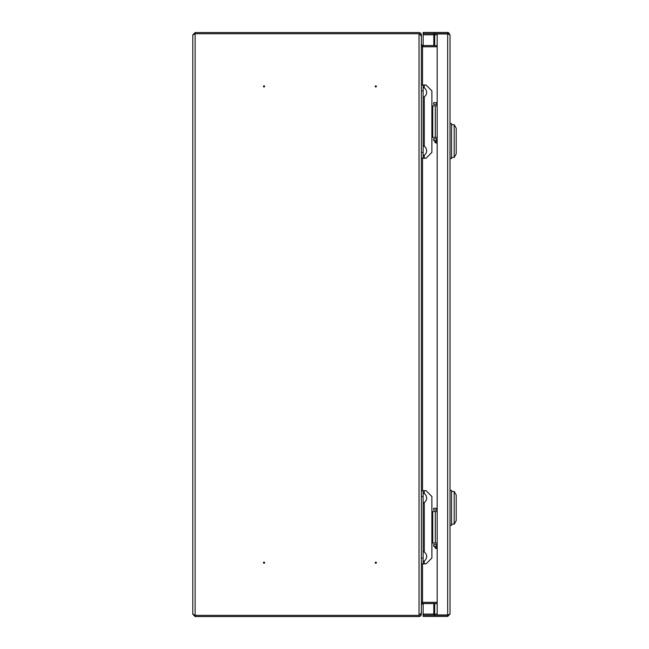 <?xml version="1.0" encoding="UTF-8"?>
<svg xmlns="http://www.w3.org/2000/svg" width="649" height="649" viewBox="0 0 649 649"><rect width="100%" height="100%" fill="white"/><g stroke="black" fill="none" stroke-linecap="round" stroke-linejoin="round"><path stroke-width="0.97" d="M375.227 562.707A0.584 0.584 0 0 1 375.812 562.123A0.584 0.584 0 0 1 376.396 562.707A0.584 0.584 0 0 1 375.812 563.291A0.584 0.584 0 0 1 375.227 562.707M263.453 562.707A0.584 0.584 0 0 1 264.038 562.123A0.584 0.584 0 0 1 264.622 562.707A0.584 0.584 0 0 1 264.038 563.291A0.584 0.584 0 0 1 263.453 562.707M263.453 86.406A0.584 0.584 0 0 1 264.038 85.822A0.584 0.584 0 0 1 264.622 86.406A0.584 0.584 0 0 1 264.038 86.99A0.584 0.584 0 0 1 263.453 86.406M375.227 86.406A0.584 0.584 0 0 1 375.812 85.822A0.584 0.584 0 0 1 376.396 86.406A0.584 0.584 0 0 1 375.812 86.99A0.584 0.584 0 0 1 375.227 86.406M437.175 602.337L422.531 602.337L422.531 563.876M422.531 85.011L422.531 46.777L437.175 46.777M437.175 602.418L422.531 602.418L422.531 603.586L421.363 604.754L421.363 614.214A2.336 2.336 0 0 1 419.027 616.55L195.13 616.55L195.13 615.382L419.027 615.382L195.13 615.382L192.794 614.116L192.794 34.997L195.13 33.732L195.13 32.564L192.794 34.9L192.794 63.813M192.794 71.398L192.794 577.715M192.794 585.309L192.794 614.214L195.13 616.55M437.175 45.527L422.531 45.527L422.531 46.696L421.363 46.387L421.363 85.011L423.116 85.011L423.116 158.242L421.363 158.242L421.363 490.644L423.116 490.644L423.116 563.876L421.363 563.876L421.363 602.734L422.531 602.418M420.463 614.214L421.363 612.624L421.363 558.035L423.116 558.035M423.116 496.485L421.363 496.485L421.363 152.401L423.116 152.401M423.116 90.852L421.363 90.852L421.363 36.498L420.463 34.9M422.531 45.527L421.363 44.367L421.363 34.9L420.195 34.9A1.168 1.168 0 0 0 419.027 33.732L195.13 33.732L419.027 33.732L420.163 34.624M419.027 33.732L419.027 615.382L420.163 614.489L419.027 615.382A1.168 1.168 0 0 0 420.195 614.214L421.363 614.214M421.363 602.337L422.531 602.337M422.531 46.777L421.363 46.777M422.531 603.586L437.175 603.586M437.175 46.696L422.531 46.696M195.13 32.564L419.027 32.564A2.336 2.336 0 0 1 421.363 34.9M437.175 614.1L423.156 614.1L423.156 603.586M434.676 45.527L434.676 34.786L433.816 34.786L433.816 33.618A1.168 0.86 -90 0 1 434.676 34.786L437.175 34.786M423.156 45.527L423.156 32.45L434.838 32.45L434.838 33.618L423.156 33.618M447.94 614.944L450.017 614.1L450.017 34.786L447.68 33.951L437.175 33.951L437.175 614.936L448.021 614.944M423.156 614.1L423.156 615.268L434.838 615.268L434.838 616.436L423.156 616.436L423.156 615.268M434.676 603.586L434.676 614.1A1.168 0.86 -90 0 1 433.816 615.268L433.816 603.586M450.017 614.1L447.68 616.436L447.68 615.268L434.838 615.268M449.311 34.048A2.336 1.712 90 0 0 447.68 32.45L434.838 32.45M448.491 614.944L447.68 615.268M447.68 616.436L434.838 616.436M450.017 34.786L447.68 32.45L447.68 33.618L434.838 33.618M450.017 525.333L451.534 525.333L451.534 490.295L450.017 490.295M454.186 524.165L454.186 491.463L456.206 494.968L456.206 520.66L454.186 524.165L451.534 524.165M444.013 33.951A5.841 5.841 0 0 1 444.881 33.618M444.013 614.936A5.841 5.841 0 0 0 444.881 615.268A5.841 5.841 0 0 1 444.013 614.936A5.841 5.841 0 0 0 444.881 615.268M437.175 544.487L436.59 544.487L436.59 546.239L433.67 546.239L433.67 544.487L436.59 544.487M437.175 546.239L436.59 546.239M436.59 508.281L436.59 510.033L433.67 510.033L433.67 508.281L437.175 508.281M436.59 510.033L437.175 510.033M437.175 138.854L436.59 138.854L436.59 140.606L433.67 140.606L433.67 138.854L436.59 138.854M437.175 140.606L436.59 140.606M436.59 102.647L436.59 104.4L433.67 104.4L433.67 102.647L437.175 102.647M436.59 104.4L437.175 104.4M450.017 158.591L451.534 158.591L451.534 123.553L450.017 123.553M454.186 157.423L454.186 124.722L456.206 128.226L456.206 153.918L454.186 157.423L451.534 157.423M424.284 493.524L424.284 490.644L426.036 490.644L431.877 496.485L431.877 558.035L426.036 563.876L424.284 563.876L424.284 560.996M421.363 563.876L421.363 490.644M423.116 563.876L424.284 563.876M424.284 490.644L423.116 490.644M431.877 543.026L432.729 543.026L432.729 511.493L431.877 511.493M432.729 511.493L437.175 511.493M437.175 543.026L432.729 543.026M424.284 87.891L424.284 85.011L426.036 85.011L431.877 90.852L431.877 152.401L426.036 158.242L424.284 158.242L424.284 155.354M421.363 158.242L421.363 85.011M423.116 158.242L424.284 158.242M424.284 85.011L423.116 85.011M431.877 137.393L432.729 137.393L432.729 105.86L431.877 105.86M432.729 105.86L437.175 105.86M437.175 137.393L432.729 137.393M437.175 548.575L436.006 548.575L437.175 548.575M437.175 142.942L436.006 142.942A1.168 1.168 90 0 1 434.838 141.774L437.175 141.774M422.531 490.644L422.531 158.242M195.13 615.382L195.13 33.732M433.816 45.527L433.816 34.786L423.156 34.786M447.68 614.936L447.68 33.951M424.284 551.926L424.284 502.594M424.284 146.293L424.284 96.961M434.838 546.239L434.838 547.407L437.175 547.407M451.534 491.463L454.186 491.463M451.534 124.722L454.186 124.722M435.301 543.026L435.301 511.493M435.301 137.393L435.301 105.86M423.116 551.317C427.431 553.751 426.571 557.118 426.62 556.355L426.62 556.558C426.498 558.967 425.33 560.647 423.116 561.596M423.116 503.202C427.35 500.841 426.596 497.523 426.62 498.164L426.62 498.164M426.62 497.961L426.62 497.961C426.498 495.552 425.33 493.873 423.116 492.924M423.116 155.963C427.383 153.578 426.588 150.243 426.62 150.925L426.62 150.763M423.116 145.684C425.33 146.633 426.498 148.313 426.62 150.722M423.116 97.561C427.383 95.184 426.588 91.85 426.62 92.523L426.62 92.32C426.498 89.911 425.33 88.232 423.116 87.282M434.838 547.407L436.006 548.575M434.838 140.606L434.838 141.774L436.006 142.942"/></g></svg>
